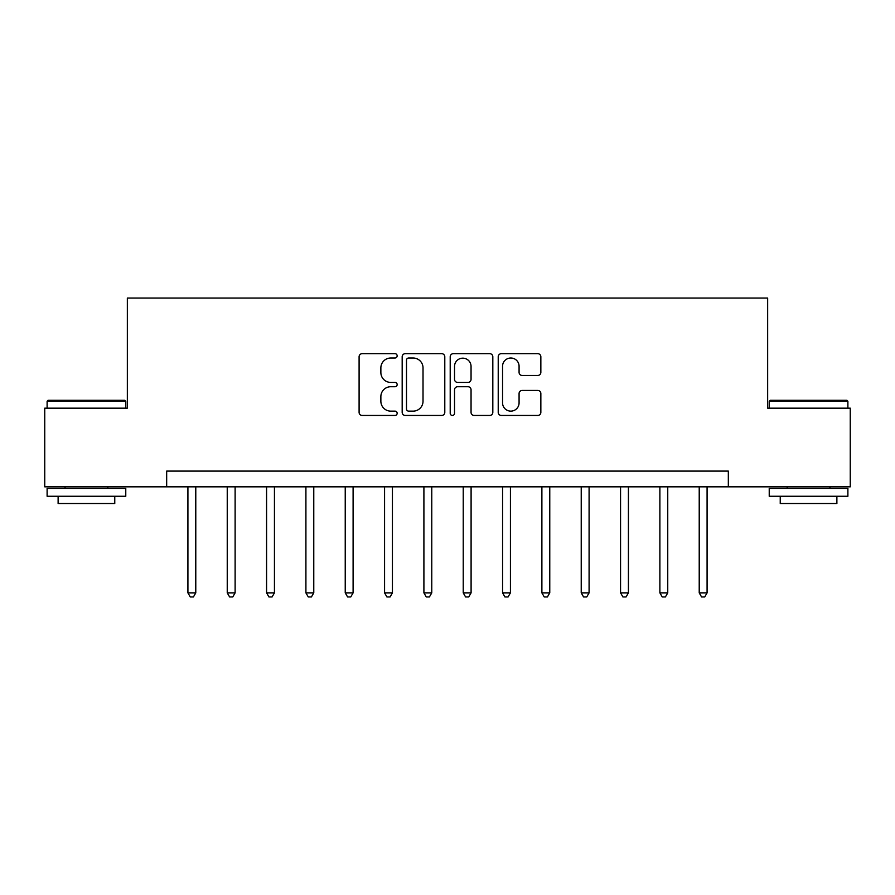 <?xml version="1.0" encoding="UTF-8"?>
<svg xmlns="http://www.w3.org/2000/svg" width="895" height="895" viewBox="0 0 895 895"><rect width="100%" height="100%" fill="white"/><g stroke="black" fill="none" stroke-linecap="round" stroke-linejoin="round"><path stroke-width="1.34" d="M397.156 355.852A2.159 2.159 0 0 0 394.997 353.682L362.184 353.682A3.088 3.088 0 0 0 359.096 356.769L359.096 412.371A3.088 3.088 0 0 0 362.184 415.459L394.997 415.459A2.159 2.159 0 0 0 397.156 413.289A2.159 2.159 0 0 0 394.997 411.129L390.746 411.129A9.879 9.879 0 0 1 380.867 401.251L380.867 396.619A9.879 9.879 0 0 1 390.746 386.729L394.997 386.729A2.159 2.159 0 0 0 397.156 384.57A2.159 2.159 0 0 0 394.997 382.411L390.746 382.411A9.879 9.879 0 0 1 380.867 372.521L380.867 367.89A9.879 9.879 0 0 1 390.746 358.011L394.997 358.011A2.159 2.159 0 0 0 397.156 355.852M537.761 375.464A3.088 3.088 0 0 0 540.848 372.376L540.848 356.769A3.088 3.088 0 0 0 537.761 353.682L501.312 353.682A3.088 3.088 0 0 0 498.224 356.769L498.224 412.371A3.088 3.088 0 0 0 501.312 415.459L537.761 415.459A3.088 3.088 0 0 0 540.848 412.371L540.848 393.531A3.088 3.088 0 0 0 537.761 390.444L522.165 390.444A3.088 3.088 0 0 0 519.078 393.531L519.078 402.873A8.256 8.256 0 0 1 510.81 411.129A8.256 8.256 0 0 1 502.554 402.873L502.554 366.268A8.256 8.256 0 0 1 510.81 358.011A8.256 8.256 0 0 1 519.078 366.268L519.078 372.376A3.088 3.088 0 0 0 522.165 375.464L537.761 375.464M166.671 486.835L44.75 486.835L44.75 408.165L127.347 408.165L127.347 298.046L767.653 298.046L767.653 408.165L850.25 408.165L850.25 486.835L728.329 486.835L728.329 471.094L166.671 471.094L166.671 486.835L728.329 486.835M444.793 356.769A3.088 3.088 0 0 0 441.705 353.682L405.267 353.682A3.088 3.088 0 0 0 402.179 356.769L402.179 412.371A3.088 3.088 0 0 0 405.267 415.459L441.705 415.459A3.088 3.088 0 0 0 444.793 412.371L444.793 356.769M453.295 353.682L489.733 353.682A3.088 3.088 0 0 1 492.821 356.769L492.821 412.371A3.088 3.088 0 0 1 489.733 415.459L474.137 415.459A3.088 3.088 0 0 1 471.05 412.371L471.05 389.817A3.088 3.088 0 0 0 467.962 386.729L457.613 386.729A3.088 3.088 0 0 0 454.526 389.817L454.526 413.289A2.159 2.159 0 0 1 452.367 415.459A2.159 2.159 0 0 1 450.207 413.289L450.207 356.769A3.088 3.088 0 0 1 453.295 353.682M408.657 358.011A2.159 2.159 0 0 0 406.498 360.17L406.498 408.97A2.159 2.159 0 0 0 408.657 411.129L413.143 411.129A9.879 9.879 0 0 0 423.022 401.251L423.022 367.89A9.879 9.879 0 0 0 413.143 358.011L408.657 358.011M471.05 366.424A8.256 8.256 0 0 0 462.793 358.168A8.256 8.256 0 0 0 454.526 366.424L454.526 379.323A3.088 3.088 0 0 0 457.613 382.411L467.962 382.411A3.088 3.088 0 0 0 471.05 379.323L471.05 366.424M187.916 486.835L187.916 592.87L195.781 592.87L195.781 486.835M195.781 592.87L193.421 596.954L190.277 596.954L187.916 592.87M227.24 486.835L227.24 592.87L235.116 592.87L235.116 486.835M235.116 592.87L232.756 596.954L229.601 596.954L227.24 592.87M266.576 486.835L266.576 592.87L274.441 592.87L274.441 486.835M274.441 592.87L272.08 596.954L268.936 596.954L266.576 592.87M305.911 486.835L305.911 592.87L313.776 592.87L313.776 486.835M313.776 592.87L311.415 596.954L308.272 596.954L305.911 592.87M345.235 486.835L345.235 592.87L353.1 592.87L353.1 486.835M353.1 592.87L350.75 596.954L347.596 596.954L345.235 592.87M48.05 400.3L124.83 400.3L125.77 401.251L47.111 401.251L48.05 400.3M86.446 496.266L47.111 496.266L47.111 488.401L125.77 488.401L125.77 496.266L86.446 496.266M114.761 496.266L114.761 503.505L58.119 503.505L58.119 496.266M770.17 400.3L846.95 400.3L847.889 401.251L769.23 401.251L770.17 400.3M808.554 496.266L769.23 496.266L769.23 488.401L847.889 488.401L847.889 496.266L808.554 496.266M836.881 496.266L836.881 503.505L780.239 503.505L780.239 496.266M384.57 486.835L384.57 592.87L392.435 592.87L392.435 486.835M392.435 592.87L390.075 596.954L386.931 596.954L384.57 592.87M423.906 486.835L423.906 592.87L431.77 592.87L431.77 486.835M431.77 592.87L429.41 596.954L426.266 596.954L423.906 592.87M463.23 486.835L463.23 592.87L471.094 592.87L471.094 486.835M471.094 592.87L468.734 596.954L465.59 596.954L463.23 592.87M502.565 486.835L502.565 592.87L510.43 592.87L510.43 486.835M510.43 592.87L508.069 596.954L504.925 596.954L502.565 592.87M541.889 486.835L541.889 592.87L549.765 592.87L549.765 486.835M549.765 592.87L547.404 596.954L544.25 596.954L541.889 592.87M581.224 486.835L581.224 592.87L589.089 592.87L589.089 486.835M589.089 592.87L586.728 596.954L583.585 596.954L581.224 592.87M620.559 486.835L620.559 592.87L628.424 592.87L628.424 486.835M628.424 592.87L626.064 596.954L622.92 596.954L620.559 592.87M659.884 486.835L659.884 592.87L667.748 592.87L667.748 486.835M667.748 592.87L665.399 596.954L662.244 596.954L659.884 592.87M699.219 486.835L699.219 592.87L707.084 592.87L707.084 486.835M707.084 592.87L704.723 596.954L701.579 596.954L699.219 592.87M47.111 408.165L47.111 401.251M65.044 488.401L65.044 486.835M107.836 488.401L107.836 486.835M125.77 408.165L125.77 401.251M769.23 408.165L769.23 401.251M787.164 488.401L787.164 486.835M829.956 488.401L829.956 486.835M847.889 408.165L847.889 401.251"/></g></svg>
